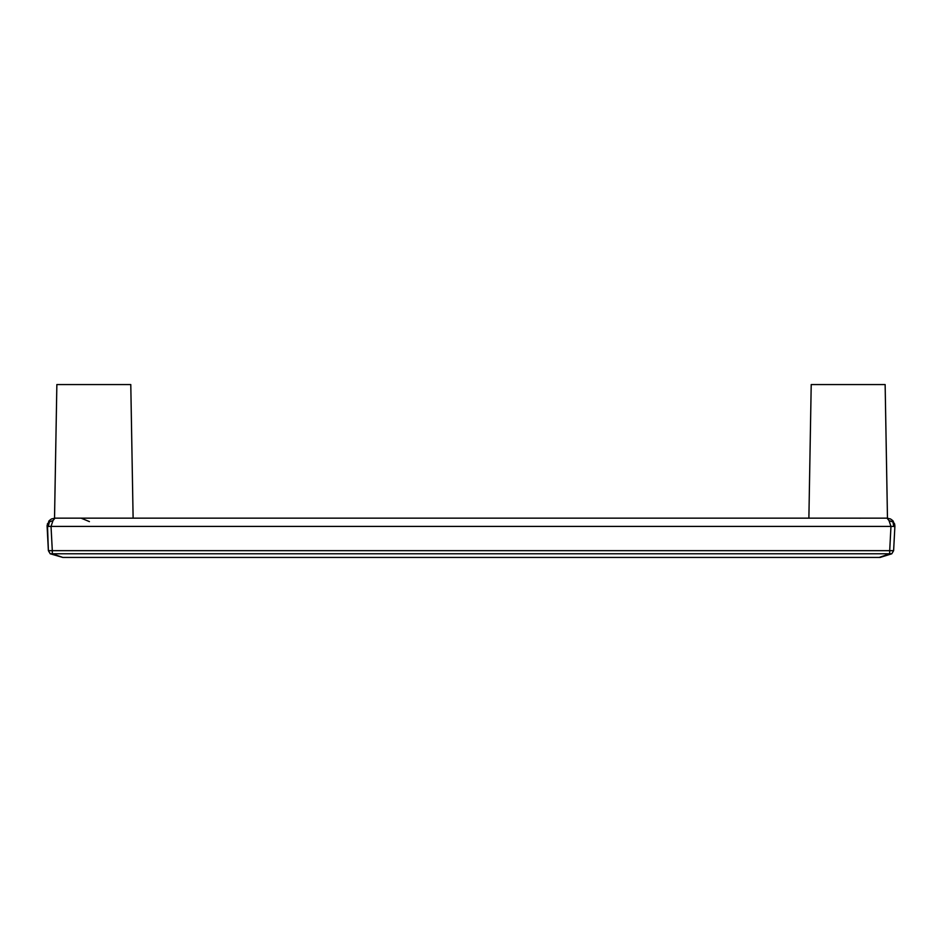 <?xml version="1.0" encoding="UTF-8"?>
<svg xmlns="http://www.w3.org/2000/svg" width="942" height="942" viewBox="0 0 942 942"><rect width="100%" height="100%" fill="white"/><g stroke="black" fill="none" stroke-linecap="round" stroke-linejoin="round"><path stroke-width="1.41" d="M52.999 520.596L54.954 518.147L51.48 518.96L49.255 520.596L49.396 521.88L52.999 520.596L51.033 526.413L890.967 526.413L889.001 520.596L887.046 518.147L54.954 518.147M52.305 553.778L50.209 553.778L52.305 553.778L52.305 550.67L48.383 550.67L50.209 553.778L62.82 557.44L52.305 553.778L891.791 553.778L889.695 553.778L889.695 550.67L893.617 550.67L891.791 553.778L880.181 557.417M48.937 520.961L47.112 526.413L48.266 526.496L49.396 521.88M47.43 523.74L48.383 550.67L47.112 526.413L51.033 526.413L52.305 550.67L889.695 550.67L890.967 526.413L894.888 526.413L893.617 550.67L894.888 526.413L893.734 526.496L892.745 520.596L890.52 518.96L887.046 518.147M808.884 518.147L811.215 384.56L885.139 384.56L887.47 518.159M892.604 521.88L889.001 520.596M893.063 520.961L894.853 525.189M894.57 523.74L894.888 526.413M859.705 518.206L860.917 518.147M89.419 521.597L81.083 518.147M62.82 557.44L879.18 557.44L889.695 553.778M133.116 518.147L130.785 384.56L56.861 384.56L54.53 518.159M49.255 520.608L51.48 518.96L49.255 520.608M47.112 526.413L47.147 525.189M879.18 557.44L880.252 557.417M892.745 520.608L890.52 518.96L892.745 520.608"/></g></svg>
